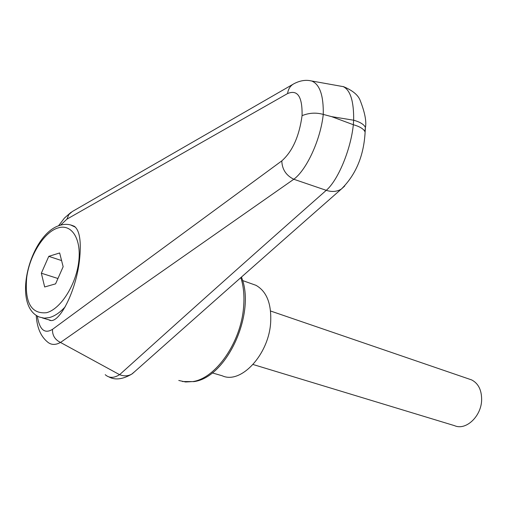 <?xml version="1.0" encoding="UTF-8"?>
<svg xmlns="http://www.w3.org/2000/svg" width="507" height="507" viewBox="0 0 507 507"><rect width="100%" height="100%" fill="white"/><g stroke="black" fill="none" stroke-linecap="round" stroke-linejoin="round"><path stroke-width="0.76" d="M364.926 135.217L365.129 132.01L364.299 130.572C362.334 128.144 358.683 126.199 353.335 124.728C350.806 149.698 337.966 180.372 326.261 190.328C231.287 274.021 169.718 329.563 119.608 374.679L119.557 374.654C113.986 378.228 109.214 378.241 105.228 374.686M364.837 131.383L365.433 127.53L364.603 126.085C362.644 123.645 358.994 121.686 353.658 120.21L353.335 124.728L331.603 116.629L353.658 120.21C353.886 101.406 350.432 90.214 343.29 86.64L309.84 80.657M72.716 225.653L74.377 226.325C79.802 230.508 81.488 242.004 79.422 260.801C75.752 292.723 58.096 326.058 48.881 319.841M134.615 371.701L131.7 374.141C127.967 376.207 123.936 376.384 119.608 374.679M119.557 374.654L60.51 342.459L293.794 179.256C306.589 169.921 320.576 139.729 323.263 114.411C316.134 112.402 309.067 112.82 302.071 115.659C299.206 136.37 292.45 151.441 281.81 160.877C282.069 169.3 286.062 175.428 293.794 179.256L326.261 190.328C331.958 192.166 336.997 191.735 341.382 189.029C245.787 273.026 183.198 328.599 132.27 373.779M36.238 315.329C36.922 327.427 40.668 336.293 47.468 341.933C51.068 345.058 55.402 345.229 60.479 342.44C54.933 339.684 52.278 335.323 52.5 329.347C44.553 334.151 39.489 329.702 37.309 316.007M339.772 86.032L343.264 86.627M60.517 225.171L66.975 219.113L68.762 214.638L72.279 211.527M66.975 219.113L287.583 93.561C288.255 88.845 290.467 85.518 294.212 83.592C300.588 80.334 306.627 79.542 312.331 81.202M287.583 93.561C297.622 89.352 302.451 96.717 302.071 115.659M331.603 116.629L323.263 114.411C323.593 95.931 319.942 84.891 312.312 81.278M251.859 283.85L255.984 285.321C266.758 291.424 271.644 303.896 270.643 322.75C268.691 354.723 240.812 384.56 222.212 375.776L212.268 372.892M253.063 364.501L454.545 425.671C465.92 430.849 481.441 416.228 481.637 399.814C481.669 390.01 478.335 383.374 471.63 379.908L469.241 379.09M41.346 273.21L48.773 256.339L59.655 252.974L63.147 266.72L55.58 283.857L44.667 286.975L41.346 273.21L57.944 278.508M48.773 256.339L61.581 260.573M240.831 277.614C243.626 286.284 244.539 296.17 243.575 307.267C240.971 342.079 215.995 378.165 192.952 381.562L185.613 381.986L178.775 380.465M344.735 185.999L341.382 189.029C355.946 174.655 363.855 155.649 365.122 132.01L365.433 127.53M281.81 160.877L52.5 329.347M70.574 224.918L75.549 227.263M46.467 312.718C31.174 314.15 24.583 302.432 26.694 277.57C29.501 255.522 43.976 232.212 57.735 228.036C71.576 223.232 81.722 238.886 78.686 262.094C75.854 285.238 60.422 309.276 46.467 312.718M65.283 306.703C60.01 312.527 54.693 316.153 49.344 317.591L44.242 318.155L39.565 317.103C11.008 305.949 30.268 233.822 59.737 225.412C64.63 223.809 69.244 224.018 73.572 226.04L74.377 226.325M241.446 277.069C256.149 312.908 226.99 377.417 193.959 381.613L182.406 381.53M108.796 376.853C114.988 380.332 122.624 379.426 131.7 374.141M365.427 127.517C366.637 121.427 364.831 112.262 360.014 100.031C357.853 94.771 352.276 90.278 343.277 86.558M58.495 225.862L64.452 218.048L71.069 212.281M292.869 84.358L72.457 211.444M255.984 285.321L242.58 280.548M471.63 379.908L270.561 311.006M42.442 317.946L50.605 320.348"/></g></svg>
